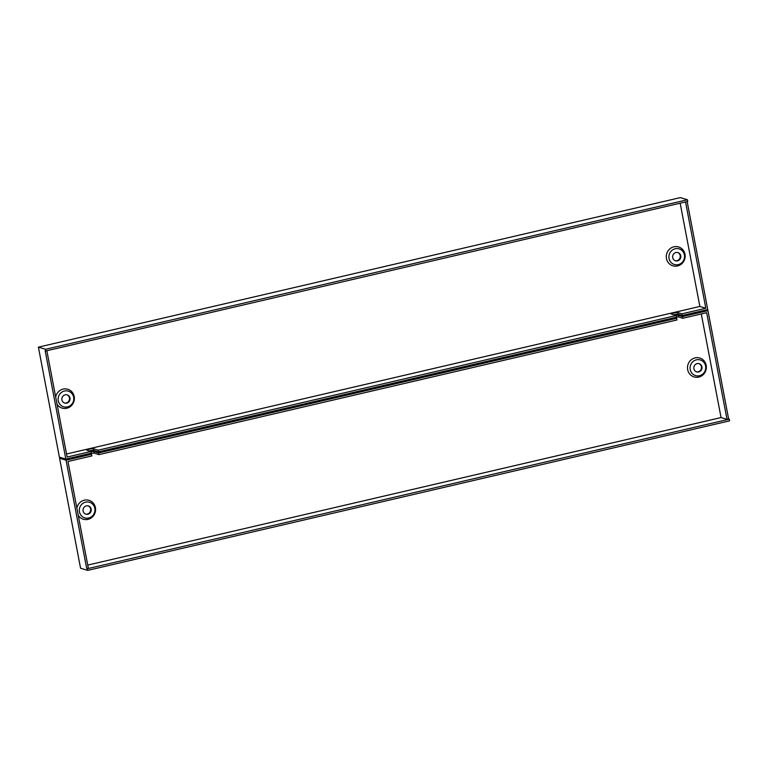 <?xml version="1.0" encoding="UTF-8"?>
<svg xmlns="http://www.w3.org/2000/svg" width="768" height="768" viewBox="0 0 768 768"><rect width="100%" height="100%" fill="white"/><g stroke="black" fill="none" stroke-linecap="round" stroke-linejoin="round"><path stroke-width="1.15" d="M89.146 450.922A3.427 0.499 169.2 0 1 89.414 450.854A3.427 0.499 169.2 0 1 93.629 450.403L98.429 451.843L676.474 317.184L676.157 315.523L98.112 450.182L98.429 451.843M98.112 450.182L93.312 448.733A3.427 0.499 -10.8 0 0 89.098 449.184A3.427 0.499 -10.8 0 0 86.726 450.125A3.427 0.499 -10.8 0 0 86.87 450.23L91.008 451.478L91.325 453.149L65.837 459.082L59.386 457.142L38.4 347.155L680.314 197.616L687.427 199.757L45.514 349.296L45.83 350.966L45.168 350.765L65.837 459.082M673.622 314.755A3.427 0.499 169.2 0 1 673.901 314.688A3.427 0.499 169.2 0 1 678.115 314.237L682.253 315.485L707.741 309.552L687.149 201.571M685.536 201.946L705.821 308.256L681.936 313.824L677.798 312.576A3.427 0.499 -10.8 0 0 673.584 313.027A3.427 0.499 -10.8 0 0 671.203 313.968A3.427 0.499 -10.8 0 0 671.357 314.074L676.157 315.523M672.701 257.626A4.291 4.09 106.8 0 0 675.494 260.794A4.291 4.09 106.8 0 0 680.755 255.744A4.291 4.09 106.8 0 0 677.962 252.586A4.291 4.09 106.8 0 0 672.701 257.626M675.245 260.707A4.291 4.09 106.8 0 0 677.712 252.518M684.403 254.899A8.17 7.795 106.8 0 0 675.206 248.746A8.17 7.795 106.8 0 0 669.053 258.47A8.17 7.795 106.8 0 0 678.24 264.634A8.17 7.795 106.8 0 0 684.403 254.899M684.989 254.227A9.859 9.398 106.8 0 0 673.901 246.806A9.859 9.398 106.8 0 0 666.47 258.547A9.859 9.398 106.8 0 0 677.558 265.968A9.859 9.398 106.8 0 0 684.989 254.227M61.92 399.907A4.291 4.09 106.8 0 0 64.704 403.075A4.291 4.09 106.8 0 0 69.974 398.035A4.291 4.09 106.8 0 0 67.181 394.867A4.291 4.09 106.8 0 0 61.92 399.907M64.464 402.998A4.291 4.09 106.8 0 0 66.931 394.8M73.622 397.181A8.17 7.795 106.8 0 0 64.426 391.027A8.17 7.795 106.8 0 0 58.272 400.762A8.17 7.795 106.8 0 0 67.459 406.915A8.17 7.795 106.8 0 0 73.622 397.181M57.062 404.275A9.859 9.398 106.8 0 0 74.208 396.518A9.859 9.398 106.8 0 0 55.69 397.066M66.547 453.994L699.859 306.461L680.16 203.194M46.848 350.726L67.123 457.046L91.008 451.478M45.514 349.296L38.4 347.155M45.83 350.966L687.744 201.427L687.427 199.757M705.821 308.256L699.859 306.461M681.936 313.824L682.253 315.485M98.957 454.627L98.64 452.957L676.685 318.298L677.002 319.968L98.957 454.627L94.166 453.178A3.427 0.499 -10.8 0 0 89.952 453.629A3.427 0.499 -10.8 0 0 89.674 453.696M701.942 366.845A4.291 4.09 -73.2 0 1 696.682 371.885A4.291 4.09 -73.2 0 1 693.898 368.717A4.291 4.09 -73.2 0 1 699.158 363.677A4.291 4.09 -73.2 0 1 701.942 366.845M698.899 363.61A4.291 4.09 -73.2 0 1 696.432 371.808M690.24 369.571A8.17 7.795 -73.2 0 1 696.403 359.837A8.17 7.795 -73.2 0 1 705.59 365.99A8.17 7.795 -73.2 0 1 699.437 375.725A8.17 7.795 -73.2 0 1 690.24 369.571M687.667 369.638A9.859 9.398 -73.2 0 1 695.098 357.898A9.859 9.398 -73.2 0 1 706.186 365.328A9.859 9.398 -73.2 0 1 698.755 377.069A9.859 9.398 -73.2 0 1 687.667 369.638M91.162 509.126A4.291 4.09 -73.2 0 1 85.901 514.176A4.291 4.09 -73.2 0 1 83.107 511.008A4.291 4.09 -73.2 0 1 88.378 505.968A4.291 4.09 -73.2 0 1 91.162 509.126M88.118 505.901A4.291 4.09 -73.2 0 1 85.651 514.09M79.459 511.853A8.17 7.795 -73.2 0 1 85.622 502.128A8.17 7.795 -73.2 0 1 94.81 508.282A8.17 7.795 -73.2 0 1 88.656 518.016A8.17 7.795 -73.2 0 1 79.459 511.853M76.877 508.166A9.859 9.398 -73.2 0 1 95.405 507.61A9.859 9.398 -73.2 0 1 78.25 515.376M675.936 315.456A3.427 0.499 169.2 0 1 678.326 315.35L682.464 316.598L707.962 310.656L728.621 418.973L729.283 419.174L729.6 420.845L87.686 570.384L80.573 568.243L59.597 458.256L61.555 457.795M89.99 451.171L93.456 450.365M674.467 315.014L677.933 314.208M701.29 313.949L721.056 417.562L87.734 565.094M87.686 570.384L87.37 568.714L86.707 568.512L88.32 568.138L67.978 461.491L91.862 455.923L91.536 454.262L89.366 453.6M86.707 568.512L66.048 460.195L91.536 454.262M66.048 460.195L59.597 458.256M91.046 451.68A3.427 0.499 169.2 0 1 93.84 451.507L98.64 452.957M676.685 318.298L674.515 317.645M707.962 310.656L705.782 310.003M729.283 419.174L87.37 568.714M728.621 418.973L727.008 419.357L706.666 312.701L682.781 318.259L678.643 317.021A3.427 0.499 -10.8 0 0 676.454 317.098M682.781 318.259L682.464 316.598M727.008 419.357L721.056 417.562M93.312 448.733L93.629 450.403M677.798 312.576L678.115 314.237M678.643 317.021L678.326 315.35M94.166 453.178L93.84 451.507"/></g></svg>
